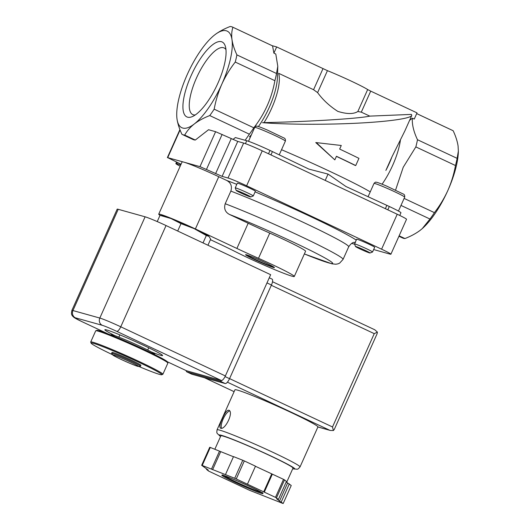 <?xml version="1.0" encoding="UTF-8"?>
<svg xmlns="http://www.w3.org/2000/svg" width="530" height="530" viewBox="0 0 530 530"><rect width="100%" height="100%" fill="white"/><g stroke="black" fill="none" stroke-linecap="round" stroke-linejoin="round"><path stroke-width="0.79" d="M399.746 215.445L400.945 212.769A19.762 1.04 -155.9 0 0 389.305 206.488L345.951 186.514L328.05 174.085L308.877 169.103L272.433 151.593M121.092 359.386A14.111 0.742 24.1 0 1 112.804 354.981A14.111 0.742 24.1 0 1 125.968 359.983A14.111 0.742 24.1 0 1 138.463 366.462A14.111 0.742 24.1 0 1 121.092 359.386M112.804 354.981L111.658 353.411A15.807 0.835 24.1 0 1 111.631 353.311A15.807 0.835 24.1 0 1 126.405 359.009A15.807 0.835 24.1 0 1 140.496 366.223A15.807 0.835 24.1 0 1 140.404 366.263L138.463 366.462M111.631 353.311L112.035 352.404A15.807 0.835 24.1 0 1 126.809 358.101A15.807 0.835 24.1 0 1 140.9 365.316L140.496 366.223M112.632 354.749A38.736 2.04 24.1 0 1 91.114 343.162A38.736 2.04 24.1 0 1 127.299 356.995A38.736 2.04 24.1 0 1 161.736 374.75A38.736 2.04 24.1 0 1 138.754 366.435M91.114 343.162L90.716 342.122A39.525 2.08 24.1 0 1 90.709 342.002A39.525 2.08 24.1 0 1 127.644 356.24A39.525 2.08 24.1 0 1 162.869 374.279A39.525 2.08 24.1 0 1 162.776 374.352L161.736 374.75M90.709 342.002L95.705 330.833A39.525 2.08 24.1 0 1 95.804 330.753A39.525 2.08 24.1 0 1 132.639 345.07A39.525 2.08 24.1 0 1 167.858 362.984A39.525 2.08 24.1 0 1 167.864 363.11L162.869 374.279M95.804 330.753L96.844 330.356A38.736 2.04 24.1 0 1 132.944 344.387A38.736 2.04 24.1 0 1 167.46 361.944L167.858 362.984M110.883 335L111.3 334.735A23.711 1.245 24.1 0 1 133.428 343.308A23.711 1.245 24.1 0 1 154.561 354.093L154.647 354.577M207.939 245.238L210.668 239.143L208.933 236.36L206.329 235.519L203.016 242.919M157.231 221.573L160.02 215.346L170.945 218.512L181.002 223.62L194.099 228.596L206.329 235.519M208.88 236.314A25.692 1.351 24.1 0 1 208.933 236.36L208.88 236.314A25.692 1.351 24.1 0 0 194.099 228.596A25.692 1.351 24.1 0 0 170.945 218.512A25.692 1.351 24.1 0 0 162.895 215.743L160.02 215.346M177.689 231.02L181.002 223.62M316.436 142.749L334.834 159.881L336.444 156.284A81.024 4.266 24.1 0 1 355.716 165.559L358.942 158.357A81.024 4.266 -155.9 0 0 339.664 149.076L341.274 145.478L315.761 142.557L334.834 159.881M357.843 111.519C353.517 114.241 346.839 114.195 337.809 111.373C329.587 106.086 322.849 99.839 317.609 92.618L313.568 89.716L278.654 73.312A39.525 13.131 -64.8 0 1 264.026 122.622C308.321 121.708 358.744 118.614 369.781 116.123L361.308 112.148L357.843 111.519L367.661 89.557A29.64 1.563 -155.9 0 0 327.434 70.656L317.609 92.618M367.661 89.557L370.715 91.12L361.308 112.148M421.84 228.973A53.358 17.722 -64.8 0 0 422.39 228.49A53.358 17.722 -64.8 0 0 447.863 190.456C451.388 182.399 453.925 174.092 455.482 165.526A59.287 19.689 -64.8 0 0 457.125 158.351L417.488 139.728C413.658 131.652 411.942 124.47 412.34 118.183L409.591 120.343M400.985 205.415L429.976 219.036A59.287 19.689 -64.8 0 0 434.408 212.636C439.721 205.839 444.206 198.445 447.863 190.456A53.358 17.722 -64.8 0 0 458.344 151.951A53.358 17.722 -64.8 0 0 458.37 151.017M416.706 113.599L452.872 130.592A59.287 19.689 -64.8 0 1 453.163 130.738C455.707 136.17 457.337 141.232 458.066 145.916L458.364 151.123L457.125 158.351M453.163 130.738L416.699 113.612M370.715 91.12L417.024 112.883L414.255 119.078L412.34 118.183M272.075 45.653L276.66 46.938L327.434 70.656M391.942 156.867L385.873 170.441A39.525 13.131 -64.8 0 0 391.942 156.867L404.807 131.036L411.77 115.48L411.426 114.4L369.781 116.123M264.026 122.622L262.529 122.682C286.326 124.55 324.227 124.782 356.001 123.245C387.768 121.715 410.386 118.561 411.77 115.48M355.716 165.559L355.047 165.373A79.049 4.16 24.1 0 0 336.398 156.383M341.274 145.478L315.761 142.557M276.66 46.938L273.884 53.139L272.572 45.898A59.287 19.689 -64.8 0 0 272.281 45.752L232.644 27.129A59.287 19.689 -64.8 0 0 230.152 26.5C224.144 28.832 218.996 31.621 214.71 34.881A53.358 17.722 -64.8 0 0 212.702 36.55A53.358 17.722 -64.8 0 0 187.229 74.591A53.358 17.722 -64.8 0 0 176.748 113.089A53.358 17.722 -64.8 0 0 177.027 119.124A53.358 17.722 -64.8 0 0 194.311 123.954A53.358 17.722 -64.8 0 0 221.792 84.243A53.358 17.722 -64.8 0 0 231.994 39.71A53.358 17.722 -64.8 0 0 214.71 34.881M272.572 45.898L232.935 27.275A59.287 19.689 -64.8 0 0 232.644 27.129M232.935 27.275C231.703 30.932 231.385 35.079 231.994 39.71C232.723 44.394 234.359 49.449 236.897 54.888A59.287 19.689 -64.8 0 1 235.254 62.063C229.934 68.86 225.449 76.254 221.792 84.243C218.274 92.306 215.736 100.614 214.18 109.173L253.817 127.796C264.689 113.91 271.711 98.202 274.891 80.686L235.254 62.063M455.482 165.526L415.845 146.903A59.287 19.689 -64.8 0 0 417.488 139.728M395.572 190.111L403.217 167.275L415.845 146.903M434.408 212.636L404.118 198.412M274.891 80.686A59.287 19.689 -64.8 0 0 276.534 73.504L236.897 54.888M273.884 53.139L275.799 54.033L277.786 66.283L276.534 73.504M250.379 137.091A79.049 4.16 24.1 0 0 249.484 136.753L251.359 134.905M191.098 75.671A41.413 13.754 -64.8 0 0 192.416 116.56A41.413 13.754 -64.8 0 0 216.962 85.264A41.413 13.754 -64.8 0 0 225.376 46.395A41.413 13.754 -64.8 0 0 191.098 75.671M429.976 219.036L422.284 228.582L420.383 230.166C416.096 233.419 410.949 236.214 404.94 238.546L399.13 235.817M398.931 236.261L402.449 237.91A59.287 19.689 -64.8 0 0 404.94 238.546M245.125 140.278L249.385 134.196L209.748 115.573C203.739 117.898 198.591 120.694 194.311 123.954C190.151 127.273 186.957 130.983 184.712 135.084A59.287 19.689 -64.8 0 1 182.221 134.448A59.287 19.689 -64.8 0 1 181.929 134.302C179.392 128.87 177.755 123.815 177.027 119.124M209.748 115.573A59.287 19.689 -64.8 0 0 214.18 109.173M249.385 134.196A59.287 19.689 -64.8 0 0 253.817 127.796M270.949 154.919L272.44 151.587L270.008 150.441A19.762 1.04 -155.9 0 0 246.735 140.728L235.386 137.555L232.928 139.476M325.221 180.419L328.05 174.085M385.363 208.674L386.854 205.348L385.383 208.681M184.712 135.084L195.292 140.046A59.287 19.689 115.2 0 1 192.801 139.416L182.221 134.448M195.292 140.046L208.542 129.724L215.604 131.698L237.745 141.417L243.634 143.067A15.807 0.835 -155.9 0 1 262.251 150.838L397.222 214.246A15.807 0.835 -155.9 0 1 406.536 219.268L390.901 254.215A15.807 0.835 -155.9 0 0 381.587 249.193L246.622 185.785A15.807 0.835 -155.9 0 0 227.999 178.014L222.116 176.364L237.745 141.417M222.116 176.364L199.969 166.645L167.712 157.635L181.048 164.254M373.663 249.55L389.967 254.102A15.807 0.835 -155.9 0 0 390.901 254.215M351.655 243.396L354.63 244.231M180.79 164.823L176.795 163.704A15.807 0.835 -155.9 0 0 175.861 163.591A15.807 0.835 -155.9 0 0 180.18 166.188M158.715 214.166A29.64 1.563 -155.9 0 1 195.378 228.953L236.897 248.457A59.287 3.12 -155.9 0 0 258.494 258.309L269.777 233.087A59.287 3.12 24.1 0 1 248.179 223.236L229.417 214.425C225.184 212.106 223.779 208.542 225.21 203.732L230.855 191.118C232.292 186.361 230.941 182.823 226.794 180.492L218.751 176.709A29.64 1.563 -155.9 0 0 183.837 162.14A29.64 1.563 -155.9 0 0 182.088 161.928L158.715 214.166A29.64 1.563 -155.9 0 0 160.067 215.346M269.777 233.087A37.55 1.974 24.1 0 1 305.565 251.26L294.289 276.481A37.55 1.974 -155.9 0 0 258.494 258.309M210.43 239.679L217.698 243.091A59.287 3.12 -155.9 0 1 236.155 252.068A37.55 1.974 -155.9 0 0 273.01 268.942A37.55 1.974 -155.9 0 0 294.289 276.481M368.86 244.144A9.878 0.523 -155.9 0 0 356.637 239.215L354.53 243.932A9.878 0.523 24.1 0 1 363.759 247.49A9.878 0.523 24.1 0 1 372.57 252.002A9.878 0.523 24.1 0 1 372.544 252.022L374.677 247.285A9.878 0.523 -155.9 0 0 368.86 244.144M253.274 195.954L255.381 191.237A9.878 0.523 -155.9 0 0 249.564 188.097A9.878 0.523 -155.9 0 0 237.341 183.168L235.234 187.885A9.878 0.523 24.1 0 1 244.463 191.449A9.878 0.523 24.1 0 1 253.274 195.954A9.878 0.523 24.1 0 1 253.247 195.974L250.69 196.948A7.943 0.417 24.1 0 1 240.892 192.973A7.943 0.417 24.1 0 1 236.214 190.469A7.943 0.417 24.1 0 1 243.634 193.311A7.943 0.417 24.1 0 1 250.69 196.948M246.516 254.804A15.807 0.835 -155.9 0 0 245.582 254.691A15.807 0.835 -155.9 0 0 259.673 261.906A15.807 0.835 -155.9 0 0 274.441 267.604A15.807 0.835 -155.9 0 0 262.781 261.489A15.807 0.835 -155.9 0 0 246.516 254.804M225.959 49.615A36.822 12.23 -64.8 0 0 224.084 47.932A36.822 12.23 -64.8 0 0 196.504 77.93A36.822 12.23 -64.8 0 0 192.774 114.586A36.822 12.23 -64.8 0 0 195.265 114.957M236.214 190.469L235.234 187.918A9.878 0.523 24.1 0 1 235.234 187.885M360.188 249.014A7.943 0.417 24.1 0 1 355.511 246.516A7.943 0.417 24.1 0 1 362.931 249.352A7.943 0.417 24.1 0 1 369.986 252.995A7.943 0.417 24.1 0 1 360.188 249.014M355.511 246.516L354.53 243.966A9.878 0.523 24.1 0 1 354.53 243.932M246.072 254.691A15.807 0.835 -155.9 0 0 259.832 261.548A15.807 0.835 -155.9 0 0 274.109 267.239M115.036 335.702A31.621 1.663 24.1 0 1 104.861 329.733A31.621 1.663 24.1 0 1 134.401 341.128A31.621 1.663 24.1 0 1 162.584 355.557A31.621 1.663 24.1 0 1 160.716 355.325A31.621 1.663 24.1 0 1 151.348 351.953M186.308 370.669A5.532 1.835 -64.8 0 0 186.394 370.715A5.532 1.835 -64.8 0 0 186.494 370.755L221.315 380.48A5.532 1.835 -64.8 0 0 225.363 375.942L270.651 274.699L166.049 225.555A17.788 0.934 -155.9 0 0 145.107 216.81L118.223 209.304A17.788 0.934 -155.9 0 0 117.17 209.171L71.881 310.414C70.841 315.688 72.299 314.999 72.524 316.065L74.233 317.636L81.799 321.577L107.749 333.767M374.842 329.806L272.5 281.728L374.842 329.806L377.4 332.118L374.253 333.648L332.509 426.968L333.383 430.532L330.369 430.473L317.921 426.942A45.454 2.392 -155.9 0 0 277.402 406.199A45.454 2.392 -155.9 0 0 234.936 389.822L217.048 429.817L216.79 432.367L217.181 433.441L220.553 436.495M222.375 418.693C219.923 423.848 219.281 426.981 220.453 428.101C224.859 430.817 234.108 412.029 228.854 410.213C226.959 410.061 224.799 412.89 222.375 418.693M273.374 499.697L282.623 503.341A47.428 2.498 -155.9 0 0 283.186 503.5L279.489 501.128L276.6 498.71L278.382 499.485L276.468 497.889A47.428 2.498 -155.9 0 0 275.467 497.365L236.261 478.948A47.428 2.498 -155.9 0 0 234.704 478.272L202.215 465.459A47.428 2.498 -155.9 0 0 201.658 465.307L208.244 470.09L206.461 469.315L208.376 470.918A47.428 2.498 -155.9 0 0 209.376 471.435L248.583 489.859A47.428 2.498 -155.9 0 0 250.14 490.535L273.374 499.697M278.382 499.485L286.438 481.472L284.524 479.875A47.428 2.498 -155.9 0 0 283.523 479.352L275.467 497.365M284.524 479.875L276.468 497.889M286.207 481.989L291.242 485.487L283.186 503.5M233.452 456.734L210.277 447.446A47.428 2.498 -155.9 0 0 209.714 447.293L201.658 465.307M210.277 447.446L202.215 465.459M247.43 484.195L255.486 466.181L244.317 460.934A47.428 2.498 -155.9 0 0 242.76 460.252L234.704 478.272M244.317 460.934L236.261 478.948M283.523 479.352L255.44 466.281M242.76 460.252L233.511 456.608L225.449 474.622M377.4 332.118L377.115 333.708L334.298 429.419L333.383 430.532M286.637 482.353L293.004 468.116A39.525 2.08 -155.9 0 0 257.779 450.076A39.525 2.08 -155.9 0 0 220.844 435.839L214.849 449.248M272.36 474.105L264.298 492.118M271.718 473.926L263.662 491.939M220.672 451.692L212.609 469.706M219.526 451.096L211.47 469.11M206.693 468.798L206.461 469.315M287.551 483.115L279.489 501.128M289.327 483.89L281.271 501.903M271.943 279.065A5.929 1.968 115.2 0 1 272.049 279.098A5.929 1.968 115.2 0 1 271.446 285.001L229.543 378.678A5.929 1.968 115.2 0 1 225.204 383.548L191.92 374.246A5.929 1.968 115.2 0 1 191.82 374.207A5.929 1.968 115.2 0 1 191.721 374.154M221.699 380.487A5.929 1.968 115.2 0 1 220.142 381.169L186.858 371.868A5.929 1.968 115.2 0 1 186.759 371.828A5.929 1.968 115.2 0 1 186.196 370.622M229.583 410.955A9.878 3.279 -64.8 0 0 223.137 419.051A9.878 3.279 -64.8 0 0 221.48 428.154M281.529 149.718A79.049 4.16 24.1 0 1 370.238 191.873M322.969 68.695L313.568 89.716M382.077 184.195A41.499 13.787 -64.8 0 0 400.395 140.311M258.428 126.537A41.499 13.787 -64.8 0 0 277.428 77.34L277.773 66.614M245.43 143.65L246.735 140.728M268.518 153.779L270.008 150.441M387.814 209.82L389.305 206.488M199.969 166.645L215.604 131.698M206.488 169.368L222.123 134.421M215.597 173.648L231.232 138.701M227.999 178.014L243.634 143.067M246.622 185.785L262.251 150.838M381.587 249.193L397.222 214.246M176.795 163.704L177.338 162.498M167.712 157.635L180.081 129.976M230.855 191.118A75.094 3.955 24.1 0 1 306.605 223.905A75.094 3.955 24.1 0 1 348.707 246.775C353.073 240.554 354.775 242.985 355.504 242.343M226.794 180.492A82.998 4.372 24.1 0 1 236.811 184.367M255.109 191.86A82.998 4.372 24.1 0 1 356.253 240.077M355.193 242.448A82.998 4.372 24.1 0 1 354.802 242.349M225.21 203.732A75.094 3.955 24.1 0 1 300.96 236.519A75.094 3.955 24.1 0 1 343.069 259.382L348.707 246.775M229.417 214.425A67.191 3.538 24.1 0 1 319.749 255.149A67.191 3.538 24.1 0 1 304.372 253.936M236.897 248.457L248.179 223.236M195.378 228.953L218.751 176.709M248.497 141.291L254.718 127.379A16.801 0.888 24.1 0 1 270.413 133.434A16.801 0.888 24.1 0 1 285.385 141.099L279.231 154.859M368.078 196.709L374.014 183.426A16.801 0.888 24.1 0 1 389.709 189.482A16.801 0.888 24.1 0 1 404.682 197.147L398.461 211.059M221.315 380.48L116.713 331.343A12.25 0.643 -155.9 0 0 102.283 325.321A5.532 5.214 -74.4 0 1 99.819 318.053L72.935 310.547A17.788 0.934 -155.9 0 0 71.881 310.414M107.862 333.814L81.892 321.611A12.25 0.643 -155.9 0 1 75.399 317.808L102.283 325.321M186.394 370.715L167.347 361.771L186.494 370.755M166.049 225.555L120.76 326.798L225.363 375.942M116.713 331.343A5.532 1.835 -64.8 0 0 120.76 326.798A17.788 0.934 -155.9 0 0 99.819 318.053L145.107 216.81M118.223 209.304L72.935 310.547A5.532 5.214 -74.4 0 0 75.399 317.808M317.921 426.942L300.026 466.93A45.454 2.392 -155.9 0 0 259.514 446.187A45.454 2.392 -155.9 0 0 217.048 429.817M235.128 482.366A22.532 1.186 -155.9 0 0 262.728 493.244A22.532 1.186 -155.9 0 0 229.417 477.596A22.532 1.186 -155.9 0 0 235.128 482.366M374.253 333.648L271.32 285.292M332.509 426.968L229.576 378.612M329.62 430.214L227.403 382.19M204.54 377.771L234.114 391.663L204.58 377.784M292.732 468.725A41.499 2.186 -155.9 0 0 257.819 449.983A41.499 2.186 -155.9 0 0 220.573 436.448M223.647 475.509A21.737 1.146 -155.9 0 0 235.704 481.717A21.737 1.146 -155.9 0 0 261.568 492.469M266.981 282.907L271.446 285.001M225.065 376.572L229.543 378.678M220.142 381.169L225.204 383.548M186.858 371.868L191.92 374.246M147.724 350.052L148.744 347.786M118.866 337.14L119.879 334.874M458.344 151.951L458.37 151.123M176.748 113.089L176.722 113.924M175.861 163.591L176.523 162.114M167.381 157.595L179.922 129.565M304.366 253.95L331.906 263.827L335.828 264.231L337.935 263.867L339.631 263.145L343.069 259.382M254.718 127.379C255.712 126.319 256.341 125.915 256.613 126.173C256.931 126.239 256.825 125.577 267.358 130.049L283.696 137.866C285.06 138.25 285.624 139.324 285.385 141.099M369.986 252.995L372.544 252.022M374.014 183.426C375.008 182.36 375.637 181.962 375.909 182.214C376.227 182.28 376.121 181.618 386.655 186.096L402.992 193.914C404.357 194.291 404.92 195.371 404.682 197.147M330.369 430.473L317.901 426.988M300.026 466.93L298.297 468.825L297.237 469.249L292.712 468.772M262.589 492.555L262.635 493.218C262.708 491.893 223.335 474.277 222.375 475.211L222.898 474.807M269.267 277.793L272.049 279.098M186.759 371.828L191.82 374.207"/></g></svg>
